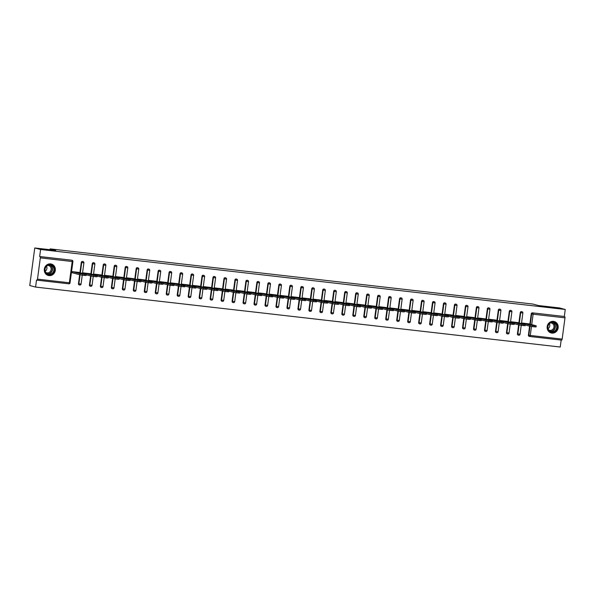 <?xml version="1.0" encoding="UTF-8"?>
<svg xmlns="http://www.w3.org/2000/svg" width="595" height="595" viewBox="0 0 595 595"><rect width="100%" height="100%" fill="white"/><g stroke="black" fill="none" stroke-linecap="round" stroke-linejoin="round"><path stroke-width="0.89" d="M49.035 275.611A5.92 5.519 104.8 0 0 55.238 270.777A5.92 5.519 104.8 0 0 51.326 264.031A5.92 5.519 104.8 0 0 50.597 263.897A5.92 5.519 104.8 0 0 44.394 268.732A5.92 5.519 104.8 0 0 48.299 275.478A5.92 5.519 104.8 0 0 49.035 275.611M551.885 333.088A5.92 5.519 104.8 0 0 558.088 328.247A5.92 5.519 104.8 0 0 554.176 321.501A5.92 5.519 104.8 0 0 553.447 321.367A5.92 5.519 104.8 0 0 547.244 326.201A5.92 5.519 104.8 0 0 551.149 332.947A5.92 5.519 104.8 0 0 551.885 333.088M35.581 287.073L36.518 280.044L36.942 280.156A1.138 0.409 -83.5 0 0 36.964 280.163A1.138 0.409 -83.5 0 0 37.492 279.137L40.326 257.88A1.138 0.409 -83.5 0 0 40.081 256.646L39.657 256.534L40.594 249.506L34.763 247.966L29.75 285.526L35.581 287.073L560.237 347.034L561.167 340.072M34.763 247.966L55.729 250.361L50.136 248.881L50.025 249.707M50.136 248.881L532.867 304.052L538.46 305.533L559.419 307.927L565.25 309.474L564.313 316.495L532.443 312.851L564.313 316.495M564.737 316.607A1.138 0.409 96.5 0 1 564.99 317.842L562.149 339.098A1.138 0.409 96.5 0 1 561.62 340.124A1.138 0.409 96.5 0 1 561.598 340.124L529.773 336.487M40.594 249.506L565.25 309.474M522.031 323.702L522.12 323.04L528.799 323.844M39.657 256.534L71.519 260.171A1.138 1.064 -75.2 0 1 71.802 260.246M529.305 336.368A1.138 1.064 -75.2 0 1 528.405 335.119L529.602 326.142M529.87 324.126L531.238 313.863A1.138 1.064 -75.2 0 1 532.443 312.851M79.358 284.946A1.138 1.064 -75.2 0 1 78.451 283.696L79.656 274.719M79.923 272.703L81.292 262.432A1.138 1.064 -75.2 0 1 82.772 261.502M90.336 286.195A1.138 1.064 -75.2 0 1 89.428 284.953L90.626 275.968M90.894 273.953L92.262 263.689A1.138 1.064 -75.2 0 1 93.75 262.752M101.306 287.452A1.138 1.064 -75.2 0 1 100.406 286.202L101.604 277.225M101.871 275.21L103.24 264.946A1.138 1.064 -75.2 0 1 104.72 264.009M112.284 288.709A1.138 1.064 -75.2 0 1 111.377 287.459L112.574 278.475M112.842 276.467L114.218 266.196A1.138 1.064 -75.2 0 1 115.698 265.266M123.254 289.958A1.138 1.064 -75.2 0 1 122.354 288.709L123.552 279.732M123.819 277.716L125.188 267.453A1.138 1.064 -75.2 0 1 126.668 266.515M134.232 291.215A1.138 1.064 -75.2 0 1 133.325 289.966L134.522 280.989M134.79 278.973L136.166 268.709A1.138 1.064 -75.2 0 1 137.646 267.772M145.202 292.465A1.138 1.064 -75.2 0 1 144.302 291.223L145.5 282.238M145.768 280.223L147.136 269.959A1.138 1.064 -75.2 0 1 148.616 269.029M156.18 293.722A1.138 1.064 -75.2 0 1 155.273 292.472L156.47 283.495M156.745 281.48L158.114 271.216A1.138 1.064 -75.2 0 1 159.594 270.279M167.15 294.979A1.138 1.064 -75.2 0 1 166.25 293.729L167.448 284.752M167.716 282.737L169.084 272.465A1.138 1.064 -75.2 0 1 170.564 271.536M178.128 296.228A1.138 1.064 -75.2 0 1 177.221 294.986L178.418 286.002M178.693 283.986L180.062 273.722A1.138 1.064 -75.2 0 1 181.542 272.793M189.106 297.485A1.138 1.064 -75.2 0 1 188.198 296.236L189.396 287.259M189.664 285.243L191.032 274.979A1.138 1.064 -75.2 0 1 192.52 274.042M200.076 298.742A1.138 1.064 -75.2 0 1 199.169 297.493L200.374 288.516M200.641 286.5L202.01 276.229A1.138 1.064 -75.2 0 1 203.49 275.299M211.054 299.992A1.138 1.064 -75.2 0 1 210.147 298.75L211.344 289.765M211.612 287.749L212.98 277.486A1.138 1.064 -75.2 0 1 214.468 276.556M222.024 301.249A1.138 1.064 -75.2 0 1 221.124 299.999L222.322 291.022M222.589 289.006L223.958 278.743A1.138 1.064 -75.2 0 1 225.438 277.805M233.002 302.505A1.138 1.064 -75.2 0 1 232.095 301.256L233.292 292.271M233.56 290.263L234.928 279.992A1.138 1.064 -75.2 0 1 236.416 279.062M243.972 303.755A1.138 1.064 -75.2 0 1 243.072 302.513L244.27 293.528M244.538 291.513L245.906 281.249A1.138 1.064 -75.2 0 1 247.386 280.312M254.95 305.012A1.138 1.064 -75.2 0 1 254.043 303.762L255.24 294.785M255.508 292.77L256.884 282.506A1.138 1.064 -75.2 0 1 258.364 281.569M265.92 306.269A1.138 1.064 -75.2 0 1 265.02 305.019L266.218 296.035M266.486 294.027L267.854 283.755A1.138 1.064 -75.2 0 1 269.334 282.826M276.898 307.518A1.138 1.064 -75.2 0 1 275.991 306.269L277.188 297.292M277.456 295.276L278.832 285.012A1.138 1.064 -75.2 0 1 280.312 284.075M287.868 308.775A1.138 1.064 -75.2 0 1 286.969 307.526L288.166 298.549M288.434 296.533L289.802 286.269A1.138 1.064 -75.2 0 1 291.282 285.332M298.846 310.025A1.138 1.064 -75.2 0 1 297.939 308.783L299.136 299.798M299.411 297.783L300.78 287.519A1.138 1.064 -75.2 0 1 302.26 286.589M309.824 311.282A1.138 1.064 -75.2 0 1 308.917 310.032L310.114 301.055M310.382 299.04L311.75 288.776A1.138 1.064 -75.2 0 1 313.23 287.839M320.794 312.539A1.138 1.064 -75.2 0 1 319.887 311.289L321.092 302.312M321.36 300.296L322.728 290.025A1.138 1.064 -75.2 0 1 324.208 289.096M331.772 313.788A1.138 1.064 -75.2 0 1 330.865 312.546L332.062 303.562M332.33 301.546L333.698 291.282A1.138 1.064 -75.2 0 1 335.186 290.353M342.742 315.045A1.138 1.064 -75.2 0 1 341.842 313.796L343.04 304.818M343.308 302.803L344.676 292.539A1.138 1.064 -75.2 0 1 346.156 291.602M353.72 316.302A1.138 1.064 -75.2 0 1 352.813 315.053L354.01 306.075M354.278 304.06L355.646 293.789A1.138 1.064 -75.2 0 1 357.134 292.859M364.69 317.551A1.138 1.064 -75.2 0 1 363.79 316.309L364.988 307.325M365.256 305.309L366.624 295.046A1.138 1.064 -75.2 0 1 368.104 294.116M375.668 318.808A1.138 1.064 -75.2 0 1 374.761 317.559L375.958 308.582M376.226 306.566L377.602 296.303A1.138 1.064 -75.2 0 1 379.082 295.365M386.638 320.065A1.138 1.064 -75.2 0 1 385.738 318.816L386.936 309.831M387.204 307.823L388.572 297.552A1.138 1.064 -75.2 0 1 390.052 296.622M397.616 321.315A1.138 1.064 -75.2 0 1 396.709 320.065L397.906 311.088M398.174 309.073L399.55 298.809A1.138 1.064 -75.2 0 1 401.03 297.872M408.587 322.572A1.138 1.064 -75.2 0 1 407.687 321.322L408.884 312.345M409.152 310.33L410.52 300.066A1.138 1.064 -75.2 0 1 412 299.129M419.564 323.829A1.138 1.064 -75.2 0 1 418.657 322.579L419.854 313.595M420.13 311.587L421.498 301.315A1.138 1.064 -75.2 0 1 422.978 300.386M430.542 325.078A1.138 1.064 -75.2 0 1 429.635 323.829L430.832 314.852M431.1 312.836L432.468 302.572A1.138 1.064 -75.2 0 1 433.948 301.635M441.512 326.335A1.138 1.064 -75.2 0 1 440.605 325.086L441.802 316.109M442.078 314.093L443.446 303.829A1.138 1.064 -75.2 0 1 444.926 302.892M452.49 327.585A1.138 1.064 -75.2 0 1 451.583 326.343L452.78 317.358M453.048 315.343L454.416 305.079A1.138 1.064 -75.2 0 1 455.904 304.149M463.46 328.842A1.138 1.064 -75.2 0 1 462.553 327.592L463.758 318.615M464.026 316.6L465.394 306.336A1.138 1.064 -75.2 0 1 466.874 305.399M474.438 330.099A1.138 1.064 -75.2 0 1 473.531 328.849L474.728 319.872M474.996 317.856L476.364 307.585A1.138 1.064 -75.2 0 1 477.852 306.656M485.408 331.348A1.138 1.064 -75.2 0 1 484.509 330.106L485.706 321.122M485.974 319.106L487.342 308.842A1.138 1.064 -75.2 0 1 488.822 307.913M496.386 332.605A1.138 1.064 -75.2 0 1 495.479 331.356L496.676 322.378M496.944 320.363L498.32 310.099A1.138 1.064 -75.2 0 1 499.8 309.162M507.356 333.862A1.138 1.064 -75.2 0 1 506.457 332.612L507.654 323.635M507.922 321.62L509.29 311.349A1.138 1.064 -75.2 0 1 510.77 310.419M518.334 335.111A1.138 1.064 -75.2 0 1 517.427 333.869L518.624 324.885M518.892 322.869L520.268 312.606A1.138 1.064 -75.2 0 1 521.748 311.676M517.829 322.587L511.15 321.783L511.06 322.445M506.851 321.337L500.172 320.526L500.083 321.196M495.88 320.08L489.202 319.277L489.112 319.939M484.903 318.823L478.224 318.02L478.135 318.682M473.925 317.574L467.254 316.771L467.164 317.433M462.955 316.317L456.276 315.514L456.187 316.176M451.977 315.06L445.305 314.257L445.216 314.919M441.007 313.81L434.328 313.007L434.238 313.669M430.029 312.554L423.35 311.75L423.268 312.412M419.059 311.297L412.38 310.493L412.29 311.155M408.081 310.047L401.402 309.244L401.313 309.906M397.11 308.79L390.432 307.987L390.342 308.649M386.133 307.541L379.454 306.73L379.365 307.399M375.162 306.284L368.483 305.48L368.394 306.142M364.185 305.027L357.506 304.224L357.416 304.885M353.214 303.777L346.535 302.967L346.446 303.636M342.237 302.52L335.558 301.717L335.468 302.379M331.259 301.263L324.587 300.46L324.498 301.122M320.288 300.014L313.61 299.211L313.52 299.873M309.311 298.757L302.639 297.954L302.55 298.616M298.34 297.5L291.662 296.697L291.572 297.359M287.363 296.25L280.684 295.447L280.602 296.109M276.392 294.994L269.714 294.19L269.624 294.852M265.415 293.737L258.736 292.933L258.647 293.603M254.444 292.487L247.765 291.684L247.676 292.346M243.467 291.23L236.788 290.427L236.698 291.089M232.496 289.981L225.817 289.17L225.728 289.839M221.518 288.724L214.84 287.921L214.75 288.582M210.541 287.467L203.869 286.664L203.78 287.325M199.57 286.217L192.892 285.407L192.802 286.076M188.593 284.96L181.921 284.157L181.832 284.819M177.622 283.703L170.944 282.9L170.854 283.562M166.645 282.454L159.966 281.651L159.884 282.313M155.674 281.197L148.995 280.394L148.906 281.056M144.697 279.94L138.018 279.137L137.928 279.799M133.726 278.691L127.047 277.887L126.958 278.549M122.748 277.434L116.07 276.63L115.98 277.292M111.778 276.184L105.099 275.373L105.01 276.043M100.8 274.927L94.122 274.124L94.032 274.786M89.823 273.67L83.151 272.867L83.062 273.529M78.852 272.421L72.174 271.61L72.307 272.77M534.771 325.74L532.875 325.524L532.726 326.648L534.622 326.863L534.771 325.74L536.229 325.829L528.524 323.769M532.726 326.648L529.81 326.194L529.966 325.071L522.403 323.07M529.966 325.071L532.875 325.524M531.179 324.684L527.758 324.26L531.179 324.684L531.127 325.063M536.229 325.829L536.08 326.953L534.622 326.863M529.81 326.194L525.199 324.974M523.801 324.483L521.897 324.268L521.748 325.398L523.645 325.614L523.801 324.483L525.259 324.572L517.553 322.512M521.748 325.398L518.84 324.944L518.989 323.814L511.432 321.813M518.989 323.814L521.897 324.268M520.201 323.427L516.78 323.003L520.201 323.427L520.149 323.814M525.259 324.572L525.102 325.703L523.645 325.614M518.84 324.944L514.229 323.725M512.823 323.234L510.927 323.011L510.778 324.141L512.674 324.357L512.823 323.234L514.281 323.323L506.576 321.263M510.778 324.141L507.862 323.687L508.018 322.564L500.454 320.564M508.018 322.564L510.927 323.011M509.231 322.178L505.81 321.746L509.231 322.178L509.179 322.557M514.281 323.323L514.132 324.446L512.674 324.357M507.862 323.687L503.251 322.468M501.853 321.977L499.949 321.761L499.8 322.884L501.697 323.1L501.853 321.977L503.311 322.066L495.598 320.006M499.8 322.884L496.892 322.43L497.041 321.307L489.484 319.307M497.041 321.307L499.949 321.761M498.253 320.921L494.832 320.497L498.253 320.921L498.201 321.3M503.311 322.066L503.154 323.197L501.697 323.1M496.892 322.43L492.281 321.211M490.875 320.72L488.978 320.504L488.822 321.635L490.726 321.85L490.875 320.72L492.333 320.809L484.628 318.756M488.822 321.635L485.914 321.181L486.07 320.05L478.506 318.05M486.07 320.05L488.978 320.504M487.283 319.664L483.861 319.24L487.283 319.664L487.231 320.05M492.333 320.809L492.184 321.94L490.726 321.85M485.914 321.181L481.303 319.961M479.897 319.47L478.001 319.255L477.852 320.378L479.748 320.593L479.897 319.47L481.355 319.56L473.65 317.499M477.852 320.378L474.944 319.924L475.093 318.801L467.529 316.8M475.093 318.801L478.001 319.255M476.305 318.414L472.884 317.99L476.305 318.414L476.253 318.794M481.355 319.56L481.206 320.683L479.748 320.593M474.944 319.924L470.333 318.704M548.679 324.163A5.124 4.775 -75.2 0 1 555.41 323.048A5.124 4.775 -75.2 0 1 556.228 330.173A5.124 4.775 -75.2 0 1 549.49 331.289A5.124 4.775 -75.2 0 1 548.679 324.163M555.812 329.913A4.745 4.418 104.8 0 0 553.529 322.55A4.745 4.418 104.8 0 0 548.828 324.349A4.745 4.418 104.8 0 0 551.104 331.72A4.745 4.418 104.8 0 0 555.812 329.913M549.393 323.687A3.734 3.481 -75.2 0 1 548.077 328.685M550.412 322.944A3.734 3.481 -75.2 0 1 553.253 328.842A3.734 3.481 -75.2 0 1 548.59 329.838M550.219 332.598A5.883 5.481 104.8 0 0 550.948 332.85A5.883 5.481 104.8 0 0 556.786 330.619A5.883 5.481 104.8 0 0 553.952 321.486A5.883 5.481 104.8 0 0 553.194 321.345M45.83 266.694A5.124 4.775 -75.2 0 1 52.561 265.578A5.124 4.775 -75.2 0 1 53.379 272.703A5.124 4.775 -75.2 0 1 46.641 273.819A5.124 4.775 -75.2 0 1 45.83 266.694M52.962 272.443A4.745 4.418 104.8 0 0 50.679 265.08A4.745 4.418 104.8 0 0 45.971 266.88A4.745 4.418 104.8 0 0 48.255 274.25A4.745 4.418 104.8 0 0 52.962 272.443M46.544 266.218A3.734 3.481 -75.2 0 1 45.227 271.208M47.563 265.467A3.734 3.481 -75.2 0 1 50.404 271.372A3.734 3.481 -75.2 0 1 45.741 272.361M47.369 275.128A5.883 5.481 104.8 0 0 48.098 275.381A5.883 5.481 104.8 0 0 53.937 273.15A5.883 5.481 104.8 0 0 51.103 264.009A5.883 5.481 104.8 0 0 50.344 263.868M468.927 318.213L467.03 317.998L466.874 319.121L468.778 319.344L468.927 318.213L470.385 318.303L462.679 316.243M466.874 319.121L463.966 318.675L464.115 317.544L456.558 315.543M464.115 317.544L467.03 317.998M465.327 317.157L461.913 316.733L465.327 317.157L465.283 317.537M470.385 318.303L470.236 319.433L468.778 319.344M463.966 318.675L459.355 317.455M457.949 316.957L456.053 316.741L455.904 317.871L457.8 318.087L457.949 316.957L459.407 317.046L451.702 314.993M455.904 317.871L452.996 317.418L453.145 316.287L445.581 314.294M453.145 316.287L456.053 316.741M454.357 315.9L450.936 315.476L454.357 315.9L454.305 316.287M459.407 317.046L459.258 318.176L457.8 318.087M452.996 317.418L448.385 316.198M446.979 315.707L445.075 315.491L444.926 316.614L446.83 316.83L446.979 315.707L448.437 315.796L440.731 313.736M444.926 316.614L442.018 316.161L442.167 315.038L434.61 313.037M442.167 315.038L445.075 315.491M443.379 314.651L439.958 314.227L443.379 314.651L443.335 315.03M448.437 315.796L448.288 316.919L446.83 316.83M442.018 316.161L437.407 314.941M436.001 314.45L434.105 314.234L433.956 315.357L435.852 315.581L436.001 314.45L437.459 314.539L429.754 312.479M433.956 315.357L431.048 314.911L431.197 313.781L423.633 311.78M431.197 313.781L434.105 314.234M432.409 313.394L428.988 312.97L432.409 313.394L432.357 313.773M437.459 314.539L437.31 315.67L435.852 315.581M431.048 314.911L426.437 313.691M425.031 313.193L423.127 312.977L422.978 314.108L424.882 314.324L425.031 313.193L426.489 313.29L418.783 311.23M422.978 314.108L420.07 313.654L420.219 312.524L412.662 310.531M420.219 312.524L423.127 312.977M421.431 312.137L418.01 311.713L421.431 312.137L421.379 312.524M426.489 313.29L426.34 314.413L424.882 314.324M420.07 313.654L415.459 312.435M414.053 311.944L412.156 311.728L412.008 312.851L413.904 313.067L414.053 311.944L415.511 312.033L407.806 309.973M412.008 312.851L409.092 312.397L409.248 311.274L401.685 309.274M409.248 311.274L412.156 311.728M410.461 310.887L407.039 310.464L410.461 310.887L410.409 311.267M415.511 312.033L415.362 313.156L413.904 313.067M409.092 312.397L404.481 311.178M403.083 310.687L401.179 310.471L401.03 311.601L402.927 311.817L403.083 310.687L404.541 310.776L396.835 308.716M401.03 311.601L398.122 311.148L398.271 310.017L390.714 308.017M398.271 310.017L401.179 310.471M399.483 309.631L396.062 309.207L399.483 309.631L399.431 310.01M404.541 310.776L404.384 311.906L402.927 311.817M398.122 311.148L393.511 309.928M392.105 309.437L390.208 309.214L390.06 310.345L391.956 310.56L392.105 309.437L393.563 309.526L385.857 307.466M390.06 310.345L387.144 309.891L387.3 308.768L379.736 306.767M387.3 308.768L390.208 309.214M388.513 308.374L385.091 307.95L388.513 308.374L388.461 308.76M393.563 309.526L393.414 310.649L391.956 310.56M387.144 309.891L382.533 308.671M381.135 308.18L379.231 307.965L379.082 309.088L380.978 309.303L381.135 308.18L382.592 308.27L374.887 306.209M379.082 309.088L376.174 308.634L376.323 307.511L368.766 305.51M376.323 307.511L379.231 307.965M377.535 307.124L374.114 306.7L377.535 307.124L377.483 307.503M382.592 308.27L382.436 309.4L380.978 309.303M376.174 308.634L371.563 307.414M370.157 306.923L368.26 306.708L368.104 307.838L370.008 308.054L370.157 306.923L371.615 307.013L363.909 304.952M368.104 307.838L365.196 307.384L365.352 306.254L357.788 304.253M365.352 306.254L368.26 306.708M366.565 305.867L363.143 305.443L366.565 305.867L366.513 306.254M371.615 307.013L371.466 308.143L370.008 308.054M365.196 307.384L360.585 306.165M359.187 305.674L357.283 305.451L357.134 306.581L359.03 306.797L359.187 305.674L360.644 305.763L352.932 303.703M357.134 306.581L354.226 306.127L354.375 305.004L346.818 303.004M354.375 305.004L357.283 305.451M355.587 304.618L352.166 304.186L355.587 304.618L355.535 304.997M360.644 305.763L360.488 306.886L359.03 306.797M354.226 306.127L349.615 304.908M348.209 304.417L346.312 304.201L346.156 305.324L348.06 305.547L348.209 304.417L349.667 304.506L341.961 302.446M346.156 305.324L343.248 304.871L343.397 303.748L335.84 301.747M343.397 303.748L346.312 304.201M344.617 303.361L341.195 302.937L344.617 303.361L344.565 303.74M349.667 304.506L349.518 305.637L348.06 305.547M343.248 304.871L338.637 303.651M337.231 303.16L335.335 302.944L335.186 304.075L337.082 304.29L337.231 303.16L338.689 303.249L330.984 301.196M335.186 304.075L332.278 303.621L332.426 302.491L324.863 300.49M332.426 302.491L335.335 302.944M333.639 302.104L330.218 301.68L333.639 302.104L333.587 302.491M338.689 303.249L338.54 304.38L337.082 304.29M332.278 303.621L327.666 302.401M326.261 301.91L324.357 301.695L324.208 302.818L326.112 303.034L326.261 301.91L327.719 302L320.013 299.94M324.208 302.818L321.3 302.364L321.449 301.241L313.892 299.24M321.449 301.241L324.357 301.695M322.661 300.854L319.24 300.43L322.661 300.854L322.616 301.234M327.719 302L327.57 303.123L326.112 303.034M321.3 302.364L316.689 301.144M315.283 300.654L313.387 300.438L313.238 301.561L315.134 301.784L315.283 300.654L316.741 300.743L309.036 298.683M313.238 301.561L310.33 301.115L310.478 299.984L302.914 297.983M310.478 299.984L313.387 300.438M311.691 299.597L308.27 299.173L311.691 299.597L311.639 299.977M316.741 300.743L316.592 301.873L315.134 301.784M310.33 301.115L305.718 299.895M304.313 299.397L302.409 299.181L302.26 300.311L304.164 300.527L304.313 299.397L305.771 299.493L298.065 297.433M302.26 300.311L299.352 299.858L299.501 298.727L291.944 296.734M299.501 298.727L302.409 299.181M300.713 298.34L297.292 297.916L300.713 298.34L300.661 298.727M305.771 299.493L305.622 300.616L304.164 300.527M299.352 299.858L294.741 298.638M293.335 298.147L291.438 297.931L291.29 299.054L293.186 299.27L293.335 298.147L294.793 298.236L287.088 296.176M291.29 299.054L288.382 298.601L288.53 297.478L280.966 295.477M288.53 297.478L291.438 297.931M289.743 297.091L286.321 296.667L289.743 297.091L289.691 297.47M294.793 298.236L294.644 299.359L293.186 299.27M288.382 298.601L283.763 297.381M282.365 296.89L280.461 296.674L280.312 297.798L282.209 298.021L282.365 296.89L283.822 296.979L276.117 294.919M280.312 297.798L277.404 297.351L277.553 296.221L269.996 294.22M277.553 296.221L280.461 296.674M278.765 295.834L275.344 295.41L278.765 295.834L278.713 296.213M283.822 296.979L283.666 298.11L282.209 298.021M277.404 297.351L272.793 296.132M271.387 295.633L269.49 295.418L269.342 296.548L271.238 296.764L271.387 295.633L272.845 295.73L265.139 293.67M269.342 296.548L266.426 296.094L266.582 294.964L259.018 292.971M266.582 294.964L269.49 295.418M267.795 294.577L264.373 294.153L267.795 294.577L267.743 294.964M272.845 295.73L272.696 296.853L271.238 296.764M266.426 296.094L261.815 294.875M260.417 294.384L258.513 294.168L258.364 295.291L260.26 295.507L260.417 294.384L261.874 294.473L254.169 292.413M258.364 295.291L255.456 294.837L255.605 293.714L248.048 291.714M255.605 293.714L258.513 294.168M256.817 293.328L253.396 292.904L256.817 293.328L256.765 293.707M261.874 294.473L261.718 295.596L260.26 295.507M255.456 294.837L250.845 293.618M249.439 293.127L247.542 292.911L247.386 294.042L249.29 294.257L249.439 293.127L250.897 293.216L243.191 291.156M247.386 294.042L244.478 293.588L244.634 292.457L237.07 290.457M244.634 292.457L247.542 292.911M245.847 292.071L242.425 291.647L245.847 292.071L245.795 292.45M250.897 293.216L250.748 294.346L249.29 294.257M244.478 293.588L239.867 292.368M238.469 291.877L236.565 291.654L236.416 292.785L238.312 293L238.469 291.877L239.926 291.966L232.214 289.906M236.416 292.785L233.508 292.331L233.657 291.208L226.1 289.207M233.657 291.208L236.565 291.654M234.869 290.814L231.448 290.39L234.869 290.814L234.817 291.2M239.926 291.966L239.77 293.09L238.312 293M233.508 292.331L228.897 291.111M227.491 290.62L225.594 290.405L225.438 291.528L227.342 291.743L227.491 290.62L228.949 290.71L221.243 288.649M225.438 291.528L222.53 291.074L222.679 289.951L215.122 287.95M222.679 289.951L225.594 290.405M223.899 289.564L220.477 289.14L223.899 289.564L223.846 289.943M228.949 290.71L228.8 291.84L227.342 291.743M222.53 291.074L217.919 289.854M216.513 289.363L214.617 289.148L214.468 290.278L216.364 290.494L216.513 289.363L217.971 289.453L210.266 287.392M214.468 290.278L211.56 289.825L211.708 288.694L204.145 286.693M211.708 288.694L214.617 289.148M212.921 288.307L209.5 287.883L212.921 288.307L212.869 288.694M217.971 289.453L217.822 290.583L216.364 290.494M211.56 289.825L206.948 288.605M205.543 288.114L203.646 287.891L203.49 289.021L205.394 289.237L205.543 288.114L207 288.203L199.295 286.143M203.49 289.021L200.582 288.568L200.731 287.445L193.174 285.444M200.731 287.445L203.646 287.891M201.943 287.058L198.529 286.626L201.943 287.058L201.898 287.437M207 288.203L206.852 289.326L205.394 289.237M200.582 288.568L195.971 287.348M194.565 286.857L192.668 286.641L192.52 287.764L194.416 287.987L194.565 286.857L196.023 286.946L188.317 284.886M192.52 287.764L189.612 287.311L189.76 286.188L182.196 284.187M189.76 286.188L192.668 286.641M190.973 285.801L187.551 285.377L190.973 285.801L190.921 286.18M196.023 286.946L195.874 288.077L194.416 287.987M189.612 287.311L185 286.098M183.595 285.6L181.691 285.384L181.542 286.515L183.446 286.731L183.595 285.6L185.052 285.689L177.347 283.637M181.542 286.515L178.634 286.061L178.783 284.931L171.226 282.93M178.783 284.931L181.691 285.384M179.995 284.544L176.574 284.12L179.995 284.544L179.95 284.931M185.052 285.689L184.904 286.82L183.446 286.731M178.634 286.061L174.023 284.841M172.617 284.351L170.72 284.135L170.572 285.258L172.468 285.474L172.617 284.351L174.075 284.44L166.369 282.38M170.572 285.258L167.664 284.804L167.812 283.681L160.248 281.68M167.812 283.681L170.72 284.135M169.025 283.294L165.603 282.87L169.025 283.294L168.973 283.674M174.075 284.44L173.926 285.563L172.468 285.474M167.664 284.804L163.052 283.584M161.647 283.094L159.743 282.878L159.594 284.001L161.498 284.224L161.647 283.094L163.104 283.183L155.399 281.123M159.594 284.001L156.686 283.555L156.835 282.424L149.278 280.424M156.835 282.424L159.743 282.878M158.047 282.037L154.626 281.613L158.047 282.037L157.995 282.417M163.104 283.183L162.956 284.313L161.498 284.224M156.686 283.555L152.075 282.335M150.669 281.837L148.772 281.621L148.624 282.751L150.52 282.967L150.669 281.837L152.127 281.933L144.421 279.873M148.624 282.751L145.708 282.298L145.864 281.167L138.3 279.174M145.864 281.167L148.772 281.621M147.077 280.781L143.655 280.357L147.077 280.781L147.025 281.167M152.127 281.933L151.978 283.056L150.52 282.967M145.708 282.298L141.097 281.078M139.699 280.587L137.795 280.371L137.646 281.495L139.542 281.71L139.699 280.587L141.156 280.676L133.451 278.616M137.646 281.495L134.738 281.041L134.887 279.918L127.33 277.917M134.887 279.918L137.795 280.371M136.099 279.531L132.678 279.107L136.099 279.531L136.047 279.91M141.156 280.676L141 281.799L139.542 281.71M134.738 281.041L130.127 279.821M128.721 279.33L126.824 279.114L126.668 280.238L128.572 280.461L128.721 279.33L130.179 279.419L122.473 277.359M126.668 280.238L123.76 279.791L123.916 278.661L116.352 276.66M123.916 278.661L126.824 279.114M125.129 278.274L121.707 277.85L125.129 278.274L125.076 278.653M130.179 279.419L130.03 280.55L128.572 280.461M123.76 279.791L119.149 278.572M117.751 278.081L115.846 277.858L115.698 278.988L117.594 279.204L117.751 278.081L119.208 278.17L111.496 276.11M115.698 278.988L112.79 278.534L112.938 277.404L105.382 275.411M112.938 277.404L115.846 277.858M114.151 277.017L110.73 276.593L114.151 277.017L114.099 277.404M119.208 278.17L119.052 279.293L117.594 279.204M112.79 278.534L108.178 277.315M106.773 276.824L104.876 276.608L104.72 277.731L106.624 277.947L106.773 276.824L108.231 276.913L100.525 274.853M104.72 277.731L101.812 277.277L101.961 276.154L94.404 274.154M101.961 276.154L104.876 276.608M103.18 275.768L99.759 275.344L103.18 275.768L103.128 276.147M108.231 276.913L108.082 278.036L106.624 277.947M101.812 277.277L97.201 276.058M95.795 275.567L93.898 275.351L93.75 276.482L95.646 276.697L95.795 275.567L97.253 275.656L89.548 273.596M93.75 276.482L90.842 276.028L90.99 274.897L83.426 272.897M90.99 274.897L93.898 275.351M92.203 274.511L88.781 274.087L92.203 274.511L92.151 274.89M97.253 275.656L97.104 276.787L95.646 276.697M90.842 276.028L86.23 274.808M84.825 274.317L82.928 274.094L82.772 275.225L84.676 275.44L84.825 274.317L86.282 274.407L78.577 272.346M82.772 275.225L79.864 274.771L80.013 273.648L72.456 271.647M80.013 273.648L82.928 274.094M81.225 273.261L77.811 272.83L81.225 273.261L81.18 273.641M86.282 274.407L86.134 275.53L84.676 275.44M79.864 274.771L72.032 272.696M564.99 317.842L533.12 314.197L531.729 324.617M531.476 326.491L530.286 335.461L562.149 339.098M530.294 324.238L531.662 313.974A1.138 1.064 104.8 0 1 532.875 312.97A1.138 0.409 96.5 0 1 533.12 314.197L531.238 313.863M528.405 335.119L530.286 335.461A1.138 0.409 96.5 0 1 529.751 336.487A1.138 0.409 96.5 0 1 529.736 336.48A1.138 1.064 -75.2 0 1 528.829 335.23L530.026 326.246M37.492 279.137L69.362 282.781L72.196 261.517L40.326 257.88M40.081 256.646L71.519 260.171M36.964 280.163L68.834 283.808A1.138 1.138 0 0 0 70.091 282.826L69.362 282.781A1.138 0.409 -83.5 0 1 68.834 283.808A1.138 0.409 -83.5 0 1 68.812 283.8L36.987 280.163M70.017 282.796L72.925 261.562L72.196 261.517A1.138 0.409 -83.5 0 0 71.95 260.29A1.138 1.064 -75.2 0 1 72.092 260.312A1.138 1.138 0 0 1 72.925 261.562L72.85 261.532M517.427 333.869L519.963 334.219M519.323 322.981L520.692 312.717L522.804 312.963M520.268 312.606L520.692 312.717A1.138 1.064 104.8 0 1 521.897 311.713A1.138 1.064 -75.2 0 1 522.038 311.735A1.138 1.138 0 0 1 522.871 312.992L521.465 323.554M518.758 335.223A1.138 1.064 -75.2 0 1 517.851 333.981L519.056 324.989M506.457 332.612L506.88 332.724L508.078 323.739M508.346 321.731L509.714 311.468L509.29 311.349M495.479 331.356L495.903 331.467L497.108 322.483M497.375 320.474L498.744 310.211L498.32 310.099M484.509 330.106L484.932 330.218L486.13 321.226M486.398 319.225L487.766 308.954L487.342 308.842M473.531 328.849L473.955 328.961L475.16 319.976M475.427 317.968L476.796 307.704L476.364 307.585M462.553 327.592L462.984 327.704L464.182 318.719M464.45 316.711L465.818 306.447L465.394 306.336M451.583 326.343L452.007 326.454L453.204 317.47M453.472 315.462L454.848 305.19L454.416 305.079M440.605 325.086L441.036 325.197L442.234 316.213M442.502 314.205L443.87 303.941L443.446 303.829M429.635 323.829L430.059 323.948L431.256 314.956M431.524 312.948L432.9 302.684L432.468 302.572M418.657 322.579L419.088 322.691L420.286 313.706M420.553 311.698L421.922 301.427L421.498 301.315M407.687 321.322L408.111 321.434L409.308 312.449M409.576 310.441L410.944 300.178L410.52 300.066M396.709 320.065L397.133 320.184L398.338 311.192M398.605 309.184L399.974 298.921L399.55 298.809M385.738 318.816L386.162 318.927L387.36 309.943M387.628 307.935L388.996 297.664L388.572 297.552M374.761 317.559L375.185 317.671L376.39 308.686M376.657 306.678L378.026 296.414L377.602 296.303M363.79 316.309L364.214 316.421L365.412 307.429M365.68 305.421L367.048 295.157L366.624 295.046M352.813 315.053L353.237 315.164L354.442 306.18M354.709 304.171L356.078 293.908L355.646 293.789M341.842 313.796L342.266 313.907L343.464 304.923M343.732 302.914L345.1 292.651L344.676 292.539M330.865 312.546L331.289 312.658L332.486 303.673M332.754 301.665L334.13 291.394L333.698 291.282M319.887 311.289L320.318 311.401L321.516 302.416M321.783 300.408L323.152 290.144L322.728 290.025M308.917 310.032L309.341 310.151L310.538 301.159M310.806 299.151L312.182 288.887L311.75 288.776M297.939 308.783L298.37 308.894L299.568 299.91M299.835 297.902L301.204 287.63L300.78 287.519M286.969 307.526L287.392 307.637L288.59 298.653M288.858 296.645L290.226 286.381L289.802 286.269M275.991 306.269L276.422 306.388L277.62 297.396M277.887 295.388L279.256 285.124L278.832 285.012M265.02 305.019L265.444 305.131L266.642 296.146M266.91 294.138L268.278 283.867L267.854 283.755M254.043 303.762L254.467 303.874L255.672 294.889M255.939 292.881L257.308 282.618L256.884 282.506M243.072 302.513L243.496 302.624L244.694 293.632M244.962 291.624L246.33 281.361L245.906 281.249M232.095 301.256L232.519 301.368L233.723 292.383M233.991 290.375L235.36 280.104L234.928 279.992M221.124 299.999L221.548 300.111L222.746 291.126M223.013 289.118L224.382 278.854L223.958 278.743M210.147 298.75L210.571 298.861L211.768 289.869M212.036 287.861L213.412 277.597L212.98 277.486M199.169 297.493L199.6 297.604L200.798 288.62M201.065 286.612L202.434 276.348L202.01 276.229M188.198 296.236L188.622 296.347L189.82 287.363M190.088 285.355L191.464 275.091L191.032 274.979M177.221 294.986L177.652 295.098L178.85 286.113M179.117 284.105L180.486 273.834L180.062 273.722M166.25 293.729L166.674 293.841L167.872 284.856M168.14 282.848L169.508 272.584L169.084 272.465M155.273 292.472L155.704 292.591L156.901 283.599M157.169 281.591L158.538 271.327L158.114 271.216M144.302 291.223L144.726 291.334L145.924 282.35M146.192 280.342L147.56 270.071L147.136 269.959M133.325 289.966L133.749 290.077L134.953 281.093M135.221 279.085L136.59 268.821L136.166 268.709M122.354 288.709L122.778 288.828L123.976 279.836M124.243 277.828L125.612 267.564L125.188 267.453M111.377 287.459L111.8 287.571L113.005 278.586M113.273 276.578L114.642 266.307L114.218 266.196M100.406 286.202L100.83 286.314L102.028 277.329M102.295 275.321L103.664 265.058L103.24 264.946M89.428 284.953L89.852 285.065L91.05 276.073M91.325 274.064L92.694 263.801L92.262 263.689M78.451 283.696L78.882 283.808L80.08 274.823M80.347 272.815L81.716 262.544L81.292 262.432M507.215 333.832L507.647 333.944A1.138 1.138 0 0 0 507.803 333.974A1.138 1.064 -75.2 0 1 506.88 332.724L508.993 332.962M510.488 322.297L511.901 311.735A1.138 1.138 0 0 0 511.06 310.486A1.138 1.064 -75.2 0 0 510.919 310.456A1.138 1.064 104.8 0 0 509.714 311.468L511.826 311.706M496.245 332.575L496.669 332.694A1.138 1.138 0 0 0 496.832 332.724A1.138 1.064 -75.2 0 1 495.903 331.467L498.015 331.713M499.517 321.04L500.923 310.478A1.138 1.138 0 0 0 500.09 309.229A1.138 1.064 -75.2 0 0 499.949 309.207A1.138 1.064 104.8 0 0 498.744 310.211L500.856 310.449M485.832 331.467A1.138 1.064 -75.2 0 1 484.932 330.218L487.045 330.456M488.54 319.79L489.953 309.229A1.138 1.138 0 0 0 489.112 307.972A1.138 1.064 -75.2 0 0 488.971 307.95A1.138 1.064 104.8 0 0 487.766 308.954L489.878 309.199M474.862 330.21A1.138 1.064 -75.2 0 1 473.955 328.961L476.067 329.206M477.569 318.533L478.975 307.972A1.138 1.138 0 0 0 478.142 306.722A1.138 1.064 -75.2 0 0 478.001 306.693A1.138 1.064 104.8 0 0 476.796 307.704L478.901 307.942M463.884 328.953A1.138 1.064 -75.2 0 1 462.984 327.704L465.089 327.949M466.592 317.276L468.005 306.715A1.138 1.138 0 0 0 467.164 305.466A1.138 1.064 -75.2 0 0 467.023 305.443A1.138 1.064 104.8 0 0 465.818 306.447L467.93 306.685M452.914 327.704A1.138 1.064 -75.2 0 1 452.007 326.454L454.119 326.692M455.621 316.027L457.027 305.466A1.138 1.138 0 0 0 456.194 304.216A1.138 1.064 -75.2 0 0 456.053 304.186A1.138 1.064 104.8 0 0 454.848 305.19L456.953 305.436M441.936 326.447A1.138 1.064 -75.2 0 1 441.036 325.197L443.141 325.443M444.644 314.77L446.057 304.209A1.138 1.138 0 0 0 445.216 302.959A1.138 1.064 -75.2 0 0 445.075 302.929A1.138 1.064 104.8 0 0 443.87 303.941L445.982 304.179M430.966 325.19A1.138 1.064 -75.2 0 1 430.059 323.948L432.171 324.186M433.673 313.52L435.079 302.952A1.138 1.138 0 0 0 434.246 301.702A1.138 1.064 -75.2 0 0 434.105 301.68A1.138 1.064 104.8 0 0 432.9 302.684L435.005 302.922M419.423 323.799L419.847 323.911A1.138 1.138 0 0 0 420.011 323.94A1.138 1.064 -75.2 0 1 419.088 322.691L421.193 322.929M422.695 312.263L424.109 301.702A1.138 1.138 0 0 0 423.268 300.453A1.138 1.064 -75.2 0 0 423.127 300.423A1.138 1.064 104.8 0 0 421.922 301.427L424.034 301.672M408.453 322.542L408.877 322.654A1.138 1.138 0 0 0 409.04 322.691A1.138 1.064 -75.2 0 1 408.111 321.434L410.223 321.679M411.725 311.007L413.131 300.445A1.138 1.138 0 0 0 412.29 299.196A1.138 1.064 -75.2 0 0 412.156 299.166A1.138 1.064 104.8 0 0 410.944 300.178L413.056 300.416M398.04 321.426A1.138 1.064 -75.2 0 1 397.133 320.184L399.245 320.422M400.747 309.757L402.153 299.196A1.138 1.138 0 0 0 401.32 297.939A1.138 1.064 -75.2 0 0 401.179 297.916A1.138 1.064 104.8 0 0 399.974 298.921L402.086 299.166M386.497 320.036L386.929 320.147A1.138 1.138 0 0 0 387.085 320.177A1.138 1.064 -75.2 0 1 386.162 318.927L388.275 319.165M389.77 308.5L391.183 297.939A1.138 1.138 0 0 0 390.342 296.689A1.138 1.064 -75.2 0 0 390.201 296.66A1.138 1.064 104.8 0 0 388.996 297.664L391.108 297.909M376.092 318.92A1.138 1.064 -75.2 0 1 375.185 317.671L377.297 317.916M378.799 307.243L380.205 296.682A1.138 1.138 0 0 0 379.372 295.432A1.138 1.064 -75.2 0 0 379.231 295.41A1.138 1.064 104.8 0 0 378.026 296.414L380.138 296.652M365.122 317.663A1.138 1.064 -75.2 0 1 364.214 316.421L366.327 316.659M367.822 305.994L369.235 295.432A1.138 1.138 0 0 0 368.394 294.175A1.138 1.064 -75.2 0 0 368.253 294.153A1.138 1.064 104.8 0 0 367.048 295.157L369.16 295.403M354.144 316.414A1.138 1.064 -75.2 0 1 353.237 315.164L355.349 315.402M356.851 304.737L358.257 294.175A1.138 1.138 0 0 0 357.424 292.926A1.138 1.064 -75.2 0 0 357.283 292.896A1.138 1.064 104.8 0 0 356.078 293.908L358.183 294.146M343.166 315.157A1.138 1.064 -75.2 0 1 342.266 313.907L344.379 314.153M345.874 303.48L347.287 292.918A1.138 1.138 0 0 0 346.446 291.669A1.138 1.064 -75.2 0 0 346.305 291.647A1.138 1.064 104.8 0 0 345.1 292.651L347.212 292.889M332.196 313.907A1.138 1.064 -75.2 0 1 331.289 312.658L333.401 312.896M334.903 302.23L336.309 291.669A1.138 1.138 0 0 0 335.476 290.42A1.138 1.064 -75.2 0 0 335.335 290.39A1.138 1.064 104.8 0 0 334.13 291.394L336.235 291.639M320.653 312.509L321.077 312.62A1.138 1.138 0 0 0 321.24 312.65A1.138 1.064 -75.2 0 1 320.318 311.401L322.423 311.646M323.925 300.973L325.339 290.412A1.138 1.138 0 0 0 324.498 289.163A1.138 1.064 -75.2 0 0 324.357 289.133A1.138 1.064 104.8 0 0 323.152 290.144L325.264 290.382M309.683 311.259L310.107 311.371A1.138 1.138 0 0 0 310.27 311.401A1.138 1.064 -75.2 0 1 309.341 310.151L311.453 310.389M312.955 299.716L314.361 289.155A1.138 1.138 0 0 0 313.528 287.906A1.138 1.064 -75.2 0 0 313.387 287.883A1.138 1.064 104.8 0 0 312.182 288.887L314.286 289.125M298.705 310.002L299.129 310.114A1.138 1.138 0 0 0 299.292 310.144A1.138 1.064 -75.2 0 1 298.37 308.894L300.475 309.132M301.977 298.467L303.391 287.906A1.138 1.138 0 0 0 302.55 286.656A1.138 1.064 -75.2 0 0 302.409 286.626A1.138 1.064 104.8 0 0 301.204 287.63L303.316 287.876M287.735 308.745L288.159 308.857A1.138 1.138 0 0 0 288.322 308.887A1.138 1.064 -75.2 0 1 287.392 307.637L289.505 307.883M291.007 297.21L292.413 286.649A1.138 1.138 0 0 0 291.572 285.399A1.138 1.064 -75.2 0 0 291.438 285.369A1.138 1.064 104.8 0 0 290.226 286.381L292.338 286.619M277.322 307.63A1.138 1.064 -75.2 0 1 276.422 306.388L278.527 306.626M280.029 295.96L281.435 285.392A1.138 1.138 0 0 0 280.602 284.142A1.138 1.064 -75.2 0 0 280.461 284.12A1.138 1.064 104.8 0 0 279.256 285.124L281.368 285.362M266.352 306.38A1.138 1.064 -75.2 0 1 265.444 305.131L267.557 305.369M269.052 294.704L270.465 284.142A1.138 1.138 0 0 0 269.624 282.893A1.138 1.064 -75.2 0 0 269.483 282.863A1.138 1.064 104.8 0 0 268.278 283.867L270.39 284.113M255.374 305.123A1.138 1.064 -75.2 0 1 254.467 303.874L256.579 304.119M258.081 293.447L259.487 282.885A1.138 1.138 0 0 0 258.654 281.636A1.138 1.064 -75.2 0 0 258.513 281.606A1.138 1.064 104.8 0 0 257.308 282.618L259.42 282.856M244.404 303.867A1.138 1.064 -75.2 0 1 243.496 302.624L245.609 302.862M247.104 292.197L248.517 281.636A1.138 1.138 0 0 0 247.676 280.379A1.138 1.064 -75.2 0 0 247.535 280.357A1.138 1.064 104.8 0 0 246.33 281.361L248.442 281.606M233.426 302.617A1.138 1.064 -75.2 0 1 232.519 301.368L234.631 301.606M236.133 290.94L237.539 280.379A1.138 1.138 0 0 0 236.706 279.129A1.138 1.064 -75.2 0 0 236.565 279.1A1.138 1.064 104.8 0 0 235.36 280.104L237.472 280.349M221.883 301.219L222.314 301.338A1.138 1.138 0 0 0 222.471 301.368A1.138 1.064 -75.2 0 1 221.548 300.111L223.661 300.356M225.155 289.683L226.569 279.122A1.138 1.138 0 0 0 225.728 277.872A1.138 1.064 -75.2 0 0 225.587 277.85A1.138 1.064 104.8 0 0 224.382 278.854L226.494 279.092M210.913 299.969L211.337 300.081A1.138 1.138 0 0 0 211.5 300.111A1.138 1.064 -75.2 0 1 210.571 298.861L212.683 299.099M214.185 288.434L215.591 277.872A1.138 1.138 0 0 0 214.758 276.615A1.138 1.064 -75.2 0 0 214.617 276.593A1.138 1.064 104.8 0 0 213.412 277.597L215.516 277.843M199.935 298.712L200.359 298.824A1.138 1.138 0 0 0 200.522 298.854A1.138 1.064 -75.2 0 1 199.6 297.604L201.705 297.85M203.207 287.177L204.621 276.615A1.138 1.138 0 0 0 203.78 275.366A1.138 1.064 -75.2 0 0 203.639 275.336A1.138 1.064 104.8 0 0 202.434 276.348L204.546 276.586M188.965 297.455L189.388 297.574A1.138 1.138 0 0 0 189.552 297.604A1.138 1.064 -75.2 0 1 188.622 296.347L190.735 296.593M192.237 285.92L193.643 275.359A1.138 1.138 0 0 0 192.81 274.109A1.138 1.064 -75.2 0 0 192.668 274.087A1.138 1.064 104.8 0 0 191.464 275.091L193.568 275.329M178.552 296.347A1.138 1.064 -75.2 0 1 177.652 295.098L179.757 295.336M181.259 284.67L182.672 274.109A1.138 1.138 0 0 0 181.832 272.86A1.138 1.064 -75.2 0 0 181.691 272.83A1.138 1.064 104.8 0 0 180.486 273.834L182.598 274.079M167.582 295.09A1.138 1.064 -75.2 0 1 166.674 293.841L168.787 294.086M170.289 283.413L171.695 272.852A1.138 1.138 0 0 0 170.862 271.603A1.138 1.064 -75.2 0 0 170.72 271.573A1.138 1.064 104.8 0 0 169.508 272.584L171.62 272.822M156.604 293.833A1.138 1.064 -75.2 0 1 155.704 292.591L157.809 292.829M159.311 282.156L160.724 271.595A1.138 1.138 0 0 0 159.884 270.346A1.138 1.064 -75.2 0 0 159.743 270.323A1.138 1.064 104.8 0 0 158.538 271.327L160.65 271.565M145.634 292.584A1.138 1.064 -75.2 0 1 144.726 291.334L146.839 291.572M148.341 280.907L149.747 270.346A1.138 1.138 0 0 0 148.906 269.096A1.138 1.064 -75.2 0 0 148.765 269.066A1.138 1.064 104.8 0 0 147.56 270.071L149.672 270.316M134.656 291.327A1.138 1.064 -75.2 0 1 133.749 290.077L135.861 290.323M137.363 279.65L138.769 269.089A1.138 1.138 0 0 0 137.936 267.839A1.138 1.064 -75.2 0 0 137.795 267.81A1.138 1.064 104.8 0 0 136.59 268.821L138.702 269.059M123.113 289.936L123.544 290.048A1.138 1.138 0 0 0 123.701 290.077A1.138 1.064 -75.2 0 1 122.778 288.828L124.89 289.066M126.385 278.401L127.799 267.839A1.138 1.138 0 0 0 126.958 266.582A1.138 1.064 -75.2 0 0 126.817 266.56A1.138 1.064 104.8 0 0 125.612 267.564L127.724 267.802M112.143 288.679L112.567 288.791A1.138 1.138 0 0 0 112.73 288.82A1.138 1.064 -75.2 0 1 111.8 287.571L113.913 287.809M115.415 277.144L116.821 266.582A1.138 1.138 0 0 0 115.988 265.333A1.138 1.064 -75.2 0 0 115.846 265.303A1.138 1.064 104.8 0 0 114.642 266.307L116.754 266.553M101.165 287.422L101.596 287.534A1.138 1.138 0 0 0 101.752 287.571A1.138 1.064 -75.2 0 1 100.83 286.314L102.942 286.559M104.437 275.887L105.85 265.325A1.138 1.138 0 0 0 105.01 264.076A1.138 1.064 -75.2 0 0 104.869 264.046A1.138 1.064 104.8 0 0 103.664 265.058L105.776 265.296M90.195 286.173L90.619 286.284A1.138 1.138 0 0 0 90.782 286.314A1.138 1.064 -75.2 0 1 89.852 285.065L91.965 285.303M93.467 274.637L94.873 264.076A1.138 1.138 0 0 0 94.04 262.819A1.138 1.064 -75.2 0 0 93.898 262.797A1.138 1.064 104.8 0 0 92.694 263.801L94.798 264.046M79.782 285.057A1.138 1.064 -75.2 0 1 78.882 283.808L80.987 284.046M82.489 273.38L83.902 262.819A1.138 1.138 0 0 0 83.062 261.569A1.138 1.064 -75.2 0 0 82.921 261.54A1.138 1.064 104.8 0 0 81.716 262.544L83.828 262.789M552.822 322.423A4.745 4.418 -75.2 0 1 550.427 331.475M550.003 331.244A4.589 4.277 104.8 0 0 552.338 322.416M49.973 264.954A4.745 4.418 -75.2 0 1 47.578 274.005M47.154 273.774A4.589 4.277 104.8 0 0 49.489 264.939M561.62 340.124L529.751 336.487A1.138 1.138 0 0 1 529.595 336.458L529.163 336.339M518.193 335.089L518.617 335.201A1.138 1.138 0 0 0 520.037 334.249L521.227 325.331M521.614 311.624L522.038 311.735M507.803 333.974A1.138 1.138 0 0 0 509.06 332.999L510.25 324.074M510.636 310.374L511.06 310.486M496.832 332.724A1.138 1.138 0 0 0 498.089 331.742L499.279 322.825M499.666 309.117L500.09 309.229M485.267 331.326L485.698 331.437A1.138 1.138 0 0 0 487.112 330.485L488.302 321.568M488.688 307.86L489.112 307.972M474.297 330.069L474.721 330.18A1.138 1.138 0 0 0 476.141 329.236L477.331 320.318M477.711 306.611L478.142 306.722M463.319 328.819L463.743 328.931A1.138 1.138 0 0 0 465.164 327.979L466.354 319.061M466.74 305.354L467.164 305.466M452.349 327.562L452.773 327.674A1.138 1.138 0 0 0 454.193 326.722L455.383 317.804M455.763 304.097L456.194 304.216M441.371 326.305L441.795 326.417A1.138 1.138 0 0 0 443.215 325.472L444.406 316.555M444.792 302.848L445.216 302.959M430.401 325.056L430.825 325.168A1.138 1.138 0 0 0 432.245 324.216L433.435 315.298M433.815 301.591L434.246 301.702M420.011 323.94A1.138 1.138 0 0 0 421.267 322.959L422.457 314.041M422.844 300.341L423.268 300.453M409.04 322.691A1.138 1.138 0 0 0 410.297 321.709L411.487 312.791M411.866 299.084L412.29 299.196M397.475 321.293L397.899 321.404A1.138 1.138 0 0 0 399.319 320.452L400.509 311.535M400.896 297.827L401.32 297.939M387.085 320.177A1.138 1.138 0 0 0 388.349 319.195L389.532 310.278M389.918 296.578L390.342 296.689M375.527 318.779L375.951 318.898A1.138 1.138 0 0 0 377.371 317.946L378.561 309.028M378.948 295.321L379.372 295.432M364.549 317.529L364.98 317.641A1.138 1.138 0 0 0 366.394 316.689L367.584 307.771M367.97 294.064L368.394 294.175M353.579 316.272L354.003 316.384A1.138 1.138 0 0 0 355.423 315.439L356.613 306.514M356.993 292.814L357.424 292.926M342.601 315.015L343.032 315.134A1.138 1.138 0 0 0 344.446 314.182L345.636 305.265M346.022 291.557L346.446 291.669M331.631 313.766L332.055 313.877A1.138 1.138 0 0 0 333.475 312.925L334.665 304.008M335.045 290.3L335.476 290.42M321.24 312.65A1.138 1.138 0 0 0 322.497 311.676L323.687 302.758M324.074 289.051L324.498 289.163M310.27 311.401A1.138 1.138 0 0 0 311.527 310.419L312.717 301.501M313.096 287.794L313.528 287.906M299.292 310.144A1.138 1.138 0 0 0 300.549 309.162L301.739 300.244M302.126 286.537L302.55 286.656M288.322 308.887A1.138 1.138 0 0 0 289.579 307.913L290.769 298.995M291.148 285.288L291.572 285.399M276.757 307.496L277.181 307.608A1.138 1.138 0 0 0 278.601 306.656L279.791 297.738M280.178 284.031L280.602 284.142M265.779 306.239L266.21 306.351A1.138 1.138 0 0 0 267.631 305.399L268.821 296.481M269.2 282.781L269.624 282.893M254.809 304.982L255.233 305.094A1.138 1.138 0 0 0 256.653 304.149L257.843 295.232M258.23 281.524L258.654 281.636M243.831 303.733L244.262 303.844A1.138 1.138 0 0 0 245.675 302.892L246.866 293.975M247.252 280.267L247.676 280.379M232.861 302.476L233.285 302.587A1.138 1.138 0 0 0 234.705 301.635L235.895 292.718M236.275 279.018L236.706 279.129M222.471 301.368A1.138 1.138 0 0 0 223.727 300.386L224.917 291.468M225.304 277.761L225.728 277.872M211.5 300.111A1.138 1.138 0 0 0 212.757 299.129L213.947 290.211M214.326 276.504L214.758 276.615M200.522 298.854A1.138 1.138 0 0 0 201.779 297.879L202.969 288.962M203.356 275.254L203.78 275.366M189.552 297.604A1.138 1.138 0 0 0 190.809 296.622L191.999 287.705M192.378 273.998L192.81 274.109M177.987 296.206L178.411 296.317A1.138 1.138 0 0 0 179.831 295.365L181.021 286.448M181.408 272.741L181.832 272.86M167.017 294.949L167.44 295.061A1.138 1.138 0 0 0 168.861 294.116L170.051 285.198M170.43 271.491L170.862 271.603M156.039 293.699L156.463 293.811A1.138 1.138 0 0 0 157.883 292.859L159.073 283.941M159.46 270.234L159.884 270.346M145.061 292.442L145.492 292.554A1.138 1.138 0 0 0 146.913 291.602L148.103 282.685M148.482 268.977L148.906 269.096M134.091 291.186L134.515 291.297A1.138 1.138 0 0 0 135.935 290.353L137.125 281.435M137.512 267.728L137.936 267.839M123.701 290.077A1.138 1.138 0 0 0 124.957 289.096L126.147 280.178M126.534 266.471L126.958 266.582M112.73 288.82A1.138 1.138 0 0 0 113.987 287.839L115.177 278.921M115.564 265.221L115.988 265.333M101.752 287.571A1.138 1.138 0 0 0 103.009 286.589L104.199 277.672M104.586 263.964L105.01 264.076M90.782 286.314A1.138 1.138 0 0 0 92.039 285.332L93.229 276.415M93.608 262.707L94.04 262.819M79.217 284.916L79.641 285.027A1.138 1.138 0 0 0 81.061 284.075L82.251 275.158M82.638 261.458L83.062 261.569M71.66 260.201L72.092 260.312M550.948 332.85L550.561 332.754M553.952 321.486L553.566 321.382M48.098 275.381L47.712 275.277M51.103 264.009L50.716 263.912"/></g></svg>
